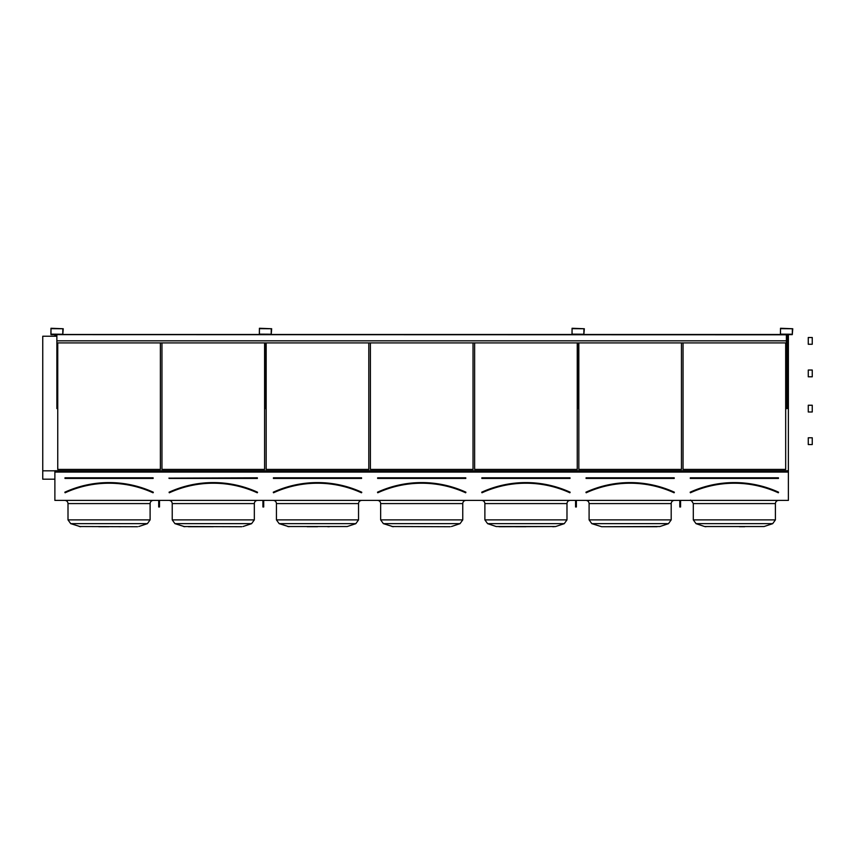 <?xml version="1.0" encoding="UTF-8"?>
<svg xmlns="http://www.w3.org/2000/svg" width="855" height="855" viewBox="0 0 855 855"><rect width="100%" height="100%" fill="white"/><g stroke="black" fill="none" stroke-linecap="round" stroke-linejoin="round"><path stroke-width="1.28" d="M54.88 500.399L788.385 500.399L788.385 472.067L54.88 472.067L54.88 500.399M50.979 334.636L62.757 334.636L63.238 328.748L50.979 328.267L50.979 334.636M259.418 334.636L271.195 334.636L271.666 328.748L259.418 328.267L259.418 334.636M572.07 334.636L583.847 334.636L584.328 328.748L572.07 328.267L572.07 334.636M780.508 334.636L792.286 334.636L792.756 328.748L780.508 328.267L780.508 334.636M153.291 492.555L153.216 492.341A106.287 106.287 0 0 0 64.905 492.341L64.841 492.202A106.448 106.448 0 0 1 153.28 492.202L153.216 492.341M64.991 477.806L64.991 478.437L64.991 477.806L153.131 477.806L64.991 477.966L153.131 478.437L153.131 477.806M153.152 492.64L153.077 492.63A105.967 105.967 0 0 0 65.033 492.63L64.841 492.202M160.377 469.406L160.377 342.908L160.377 469.406L57.745 469.406L57.745 342.908L57.745 469.406M98.774 526.733L109.055 526.733M119.347 526.733L120.865 526.733M150.106 519.883L147.391 523.655L70.73 523.655L68.005 519.883L150.106 519.883L150.106 503.584C150.298 501.65 151.356 500.581 153.291 500.399C151.356 500.581 150.298 501.65 150.106 503.584L68.005 503.584C67.823 501.65 66.765 500.581 64.83 500.399M137.527 526.733L79.333 526.53L137.527 526.733M138.788 526.53L147.391 523.655M257.505 492.555L257.43 492.341A106.287 106.287 0 0 0 169.119 492.341L169.055 492.202A106.448 106.448 0 0 1 257.494 492.202L257.302 492.63A105.967 105.967 0 0 0 169.258 492.63L169.055 492.202M257.355 477.806L257.355 478.437L168.884 478.127L257.355 477.806L169.204 478.276M264.59 469.406L264.59 342.908L264.59 469.406L161.958 469.406L161.958 342.908L161.958 469.406M188.442 526.733L213.28 526.733M254.33 519.883L251.605 523.655L174.944 523.655L172.229 519.883L254.33 519.883L254.33 503.584C254.512 501.65 255.581 500.581 257.505 500.399C255.581 500.581 254.512 501.65 254.33 503.584L172.229 503.584C172.037 501.65 170.979 500.581 169.044 500.399M241.751 526.733L183.547 526.53L241.751 526.733M243.002 526.53L251.605 523.655M361.729 492.555L361.515 492.63A105.967 105.967 0 0 0 273.472 492.63L273.408 492.64M273.418 477.806L273.418 478.437L273.418 477.806L361.569 477.806L273.418 477.966L361.569 478.437L361.569 477.806M361.644 492.341A106.287 106.287 0 0 0 273.344 492.341L273.279 492.202A106.448 106.448 0 0 1 361.718 492.202L361.451 492.779L361.718 492.202M368.804 469.406L368.804 342.908L368.804 469.406L266.183 469.406L266.183 342.908L266.183 469.406M307.212 526.733L317.494 526.733M327.786 526.733L329.303 526.733M347.226 526.53L287.761 526.53L347.226 526.53L355.83 523.655L358.544 519.883L355.83 523.655L279.168 523.655L276.443 519.883L358.544 519.883L358.544 503.584C358.737 501.65 359.795 500.581 361.729 500.399C359.795 500.581 358.737 501.65 358.544 503.584L276.443 503.584C276.251 501.65 275.192 500.581 273.258 500.399M377.643 477.806L377.643 478.437L377.643 477.806L465.783 477.806L377.643 477.966L465.783 478.437L465.783 477.806M465.868 492.341A106.287 106.287 0 0 0 377.557 492.341L377.493 492.202A106.448 106.448 0 0 1 465.932 492.202L465.868 492.341M465.932 492.202L465.729 492.63A105.967 105.967 0 0 0 377.686 492.63L377.493 492.202M473.029 469.406L473.029 342.908L473.029 469.406L370.397 469.406L370.397 342.908L370.397 469.406M462.758 519.883L460.043 523.655L383.382 523.655L380.657 519.883L462.758 519.883L462.758 503.584C462.95 501.65 464.009 500.581 465.943 500.399C464.009 500.581 462.95 501.65 462.758 503.584L380.657 503.584C380.475 501.65 379.417 500.581 377.483 500.399M450.179 526.733L391.985 526.53L450.179 526.733M451.44 526.53L460.043 523.655M481.857 477.806L481.857 478.437L481.857 477.806L570.007 477.806L481.857 477.966L570.007 478.437L570.007 477.806M481.771 492.341L481.707 492.202A106.448 106.448 0 0 1 570.146 492.202L570.082 492.341A106.287 106.287 0 0 0 481.771 492.341M570.146 492.202L569.954 492.63A105.967 105.967 0 0 0 481.91 492.63L481.707 492.202M577.243 469.406L577.243 342.908L577.243 469.406L474.621 469.406L474.621 342.908L474.621 469.406M515.64 526.733L525.932 526.733M566.983 503.584L566.983 519.883L564.257 523.655L487.596 523.655L484.881 519.883L566.983 519.883L566.983 503.584C567.164 501.65 568.233 500.581 570.167 500.399C568.233 500.581 567.164 501.65 566.983 503.584L484.881 503.584C484.689 501.65 483.631 500.581 481.696 500.399M484.881 503.584L484.881 519.883L487.596 523.655L496.199 526.53L555.654 526.53L499.053 526.733M552.811 526.733L555.654 526.53L564.257 523.655M586.07 477.806L586.07 478.437L586.07 477.806L674.221 477.806L586.07 477.966L674.221 478.437L674.221 477.806M585.996 492.341L585.932 492.202A106.448 106.448 0 0 1 674.371 492.202L674.306 492.341A106.287 106.287 0 0 0 585.996 492.341M674.371 492.202L674.168 492.63A105.967 105.967 0 0 0 586.124 492.63L585.932 492.202M681.456 469.406L681.456 342.908L681.456 469.406L578.835 469.406L578.835 342.908L578.835 469.406M603.267 526.733L659.878 526.53L668.482 523.655L671.196 519.883L668.482 523.655L591.82 523.655L589.095 519.883L671.196 519.883L671.196 503.584C671.389 501.65 672.447 500.581 674.381 500.399C672.447 500.581 671.389 501.65 671.196 503.584L589.095 503.584C588.903 501.65 587.845 500.581 585.91 500.399L586.199 500.41M589.095 503.584L589.095 519.883L591.82 523.655L601.674 526.733L657.025 526.733M787.188 336.239L788.385 336.239L788.385 470.752L54.88 470.752L54.88 472.067M54.88 334.636L54.88 336.239L56.868 336.239M788.385 470.752L788.385 472.067M785.681 469.406L785.681 342.908L785.681 469.406L683.049 469.406L683.049 342.908L683.049 469.406M42.75 336.239L54.88 336.239L42.75 336.239L42.75 470.816L54.88 470.816M787.188 336.015L788.385 336.239M54.88 336.015L56.868 336.015M787.188 334.754L788.385 334.754L788.385 336.015M54.88 334.754L56.868 334.754M42.75 479.195L54.88 479.195L42.75 479.195L42.75 470.816M764.092 526.53L704.638 526.53L764.092 526.53L772.696 523.655L775.41 519.883L772.696 523.655L696.034 523.655L704.638 526.53L696.034 523.655L693.309 519.883L775.41 519.883L775.41 503.584C775.603 501.65 776.661 500.581 778.595 500.399C776.661 500.581 775.603 501.65 775.41 503.584L693.309 503.584C691.674 500.688 690.616 499.63 690.135 500.399L690.861 500.485M744.652 526.733L739.49 526.733M690.295 477.806L690.295 478.437L690.295 477.806L778.435 477.806L690.295 477.966L778.435 478.437L778.435 477.806M690.209 492.341L690.413 492.779A105.806 105.806 0 0 1 778.317 492.779L778.52 492.341A106.287 106.287 0 0 0 690.209 492.341M778.317 492.779L778.381 492.63A105.967 105.967 0 0 0 690.338 492.63L690.413 492.779M780.423 334.155L792.286 334.241L792.361 328.748L780.508 328.673L780.423 334.155M787.188 334.636L787.188 408.583L786.397 408.583L786.397 334.636M571.995 334.155L583.847 334.241L583.922 328.748L572.07 328.673L571.995 334.155M259.343 334.155L271.195 334.241L271.27 328.748L259.418 328.673L259.343 334.155M50.905 334.155L62.757 334.241L62.843 328.748L50.979 328.673L50.905 334.155M578.75 342.908L578.75 408.583L577.959 408.583L577.959 342.908M266.097 342.908L266.097 408.583L265.307 408.583L265.307 342.908M57.67 342.908L57.67 408.583L56.868 408.583L56.868 342.908L786.397 342.908M680.58 500.399L680.58 506.983L679.789 506.983L679.789 500.399M680.58 505.861L679.789 505.861M576.366 500.399L576.366 506.983L575.575 506.983L575.575 500.399M576.366 505.861L575.575 505.861M159.5 500.399L159.5 506.983L158.699 506.983L158.699 500.399M159.5 505.861L158.699 505.861M263.714 500.399L263.714 506.983L262.923 506.983L262.923 500.399M263.714 505.861L262.923 505.861M57.67 334.636L577.168 334.636M578.75 334.636L785.595 334.636M56.868 334.636L786.397 334.797M63.11 334.476L259.065 334.476M271.548 334.476L571.717 334.476M584.2 334.476L780.155 334.476M56.868 342.908L56.868 340.824L786.397 340.824M56.868 340.824L56.868 334.797M808.274 407.066L808.274 405.238L812.25 405.238L812.25 412.003L808.274 412.003L808.274 407.066M808.274 439.598L808.274 437.781L812.25 437.781L812.25 444.547L808.274 444.547L808.274 439.598M808.274 339.317L808.274 337.501L812.25 337.501L812.25 344.266L808.274 344.266L808.274 339.317M808.274 371.861L808.274 370.033L812.25 370.033L812.25 376.799L808.274 376.799L808.274 371.861M153.131 478.437L64.991 478.437M153.013 492.779A105.806 105.806 0 0 0 65.108 492.779M257.355 478.437L169.204 478.437M257.237 492.779A105.806 105.806 0 0 0 169.322 492.779M361.569 478.437L273.418 478.437M361.451 492.779A105.806 105.806 0 0 0 273.536 492.779M465.783 478.437L377.643 478.437M465.665 492.779A105.806 105.806 0 0 0 377.76 492.779M570.007 478.437L481.857 478.437M569.89 492.779A105.806 105.806 0 0 0 481.974 492.779M674.221 478.437L586.07 478.437M674.103 492.779A105.806 105.806 0 0 0 586.188 492.779M690.145 492.202A106.448 106.448 0 0 1 778.584 492.202M778.435 478.437L690.295 478.437M70.676 523.645L80.584 526.733M70.73 523.655L68.005 519.883L68.005 503.584M172.229 503.584L172.229 519.883L174.944 523.655L184.808 526.733M276.443 503.584L276.443 519.883L279.168 523.655L289.022 526.733M380.657 503.584L380.657 519.883L383.382 523.655L393.236 526.733M696.034 523.655L693.309 519.883L693.309 503.584M704.638 526.53L705.888 526.733M808.274 344.266L812.25 344.266M808.274 376.799L812.25 376.799"/></g></svg>
